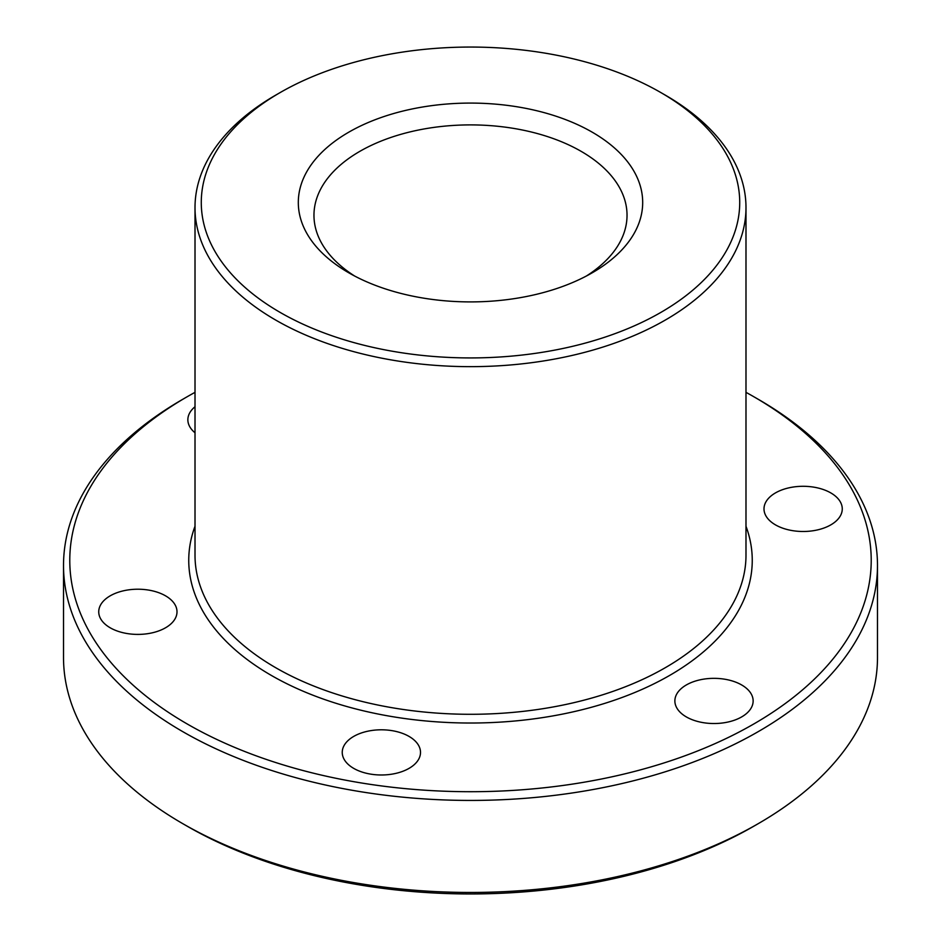 <?xml version="1.0" encoding="UTF-8"?>
<svg xmlns="http://www.w3.org/2000/svg" width="941" height="941" viewBox="0 0 941 941"><rect width="100%" height="100%" fill="white"/><g stroke="black" fill="none" stroke-linecap="round" stroke-linejoin="round"><path stroke-width="1.41" d="M280.124 312.4A269.232 155.441 0 0 0 660.876 312.4A269.232 155.441 0 0 0 660.876 92.583L665.299 95.135A275.49 159.053 180 0 1 665.311 95.135A275.49 159.053 180 0 1 745.99 207.608A275.49 159.053 180 0 1 575.927 354.545A275.49 159.053 180 0 1 275.701 320.069A275.49 159.053 180 0 1 195.01 207.608A275.49 159.053 180 0 1 275.689 95.135L280.124 92.583A269.232 155.441 0 0 0 280.124 312.4M187.153 723.947A400.713 231.357 0 0 0 753.847 723.947A400.713 231.357 0 0 0 753.859 396.761A400.713 231.357 0 0 0 753.847 396.761L758.281 399.313A406.983 234.968 180 0 1 877.482 565.459A406.983 234.968 180 0 1 626.247 782.547A406.983 234.968 180 0 1 182.719 731.616A406.983 234.968 180 0 1 63.517 565.459A406.983 234.968 180 0 1 182.719 399.313L187.141 396.761A400.713 231.357 0 0 0 187.153 723.947M758.281 823.634L753.859 826.186A400.713 231.357 180 0 1 187.153 826.186L182.719 823.634A406.983 234.968 0 0 0 758.281 823.634A406.983 234.968 0 0 0 877.482 657.488L877.482 565.459M348.746 272.784L348.746 272.784A172.179 99.405 180 0 1 348.746 132.199A172.179 99.405 180 0 1 592.254 132.199A172.179 99.405 180 0 1 592.254 272.784A172.179 99.405 180 0 1 348.746 272.784M586.455 275.972A156.535 90.371 0 0 0 627.035 215.266A156.535 90.371 0 0 0 581.185 151.372A156.535 90.371 0 0 0 410.594 131.775A156.535 90.371 0 0 0 313.965 215.266A156.535 90.371 0 0 0 354.545 275.972M195.01 406.747A39.134 22.596 0 0 0 187.859 419.768A39.134 22.596 0 0 0 195.01 432.778M830.809 492.919A39.134 22.596 0 0 0 788.158 488.014A39.134 22.596 0 0 0 763.998 508.893A39.134 22.596 0 0 0 775.466 524.866A39.134 22.596 0 0 0 818.105 529.771A39.134 22.596 0 0 0 842.266 508.893A39.134 22.596 0 0 0 830.809 492.919M741.673 684.966A39.134 22.596 0 0 0 699.034 680.061A39.134 22.596 0 0 0 674.873 700.939A39.134 22.596 0 0 0 686.33 716.913A39.134 22.596 0 0 0 728.981 721.806A39.134 22.596 0 0 0 753.141 700.939A39.134 22.596 0 0 0 741.673 684.966M409.041 736.415A39.134 22.596 0 0 0 366.39 731.522A39.134 22.596 0 0 0 342.242 752.4A39.134 22.596 0 0 0 353.698 768.374A39.134 22.596 0 0 0 396.349 773.267A39.134 22.596 0 0 0 420.509 752.4A39.134 22.596 0 0 0 409.041 736.415M165.534 595.829A39.134 22.596 0 0 0 122.895 590.936A39.134 22.596 0 0 0 98.734 611.815A39.134 22.596 0 0 0 110.191 627.788A39.134 22.596 0 0 0 152.842 632.681A39.134 22.596 0 0 0 177.002 611.815A39.134 22.596 0 0 0 165.534 595.829M187.153 826.186A400.713 231.357 180 0 1 187.141 826.186L182.719 823.634A406.983 234.968 0 0 1 63.517 657.488L63.517 565.459M758.281 399.313L753.859 396.761A400.713 231.357 0 0 0 745.99 392.35M195.01 392.35A400.713 231.357 0 0 0 187.141 396.761M665.311 95.135L660.876 92.583A269.232 155.441 0 0 0 280.124 92.583M745.99 526.242A281.759 162.675 180 0 1 605.157 703.245A281.759 162.675 180 0 1 271.267 675.379A281.759 162.675 180 0 1 195.01 526.242M195.01 207.608L195.01 555.237A275.49 159.053 0 0 0 275.701 667.71A275.49 159.053 0 0 0 575.927 702.186A275.49 159.053 0 0 0 745.99 555.237L745.99 207.608"/></g></svg>
